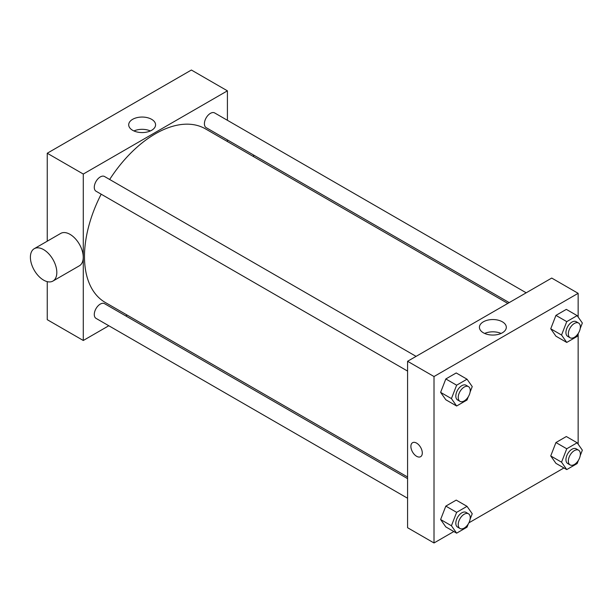 <?xml version="1.0" encoding="UTF-8"?>
<svg xmlns="http://www.w3.org/2000/svg" width="613" height="613" viewBox="0 0 613 613"><rect width="100%" height="100%" fill="white"/><g stroke="black" fill="none" stroke-linecap="round" stroke-linejoin="round"><path stroke-width="0.92" d="M47.247 241.193L47.247 153.242L191.386 70.028L227.415 90.831L227.415 120.301M108.808 325.748L83.284 340.483L47.247 319.679L47.247 281.635M127.197 315.128L125.795 315.94M407.584 371.087L96.042 191.225A8.49 4.904 -60 0 1 96.042 181.417A8.49 4.904 -60 0 1 104.539 176.513L416.081 356.375M407.584 498.246L96.042 318.377A8.49 4.904 -60 0 1 96.042 308.569A8.49 4.904 -60 0 1 104.539 303.665L407.584 478.63M227.415 139.917L227.415 141.542M83.284 340.483L83.284 174.046L227.415 90.831M509.211 302.607L206.167 127.65A8.49 4.904 -60 0 1 206.167 117.842A8.49 4.904 -60 0 1 214.657 112.938L526.199 292.799M407.584 477.006L105.244 302.447A100.218 57.86 -60 0 1 101.176 194.183M109.666 179.471A100.218 57.86 -60 0 1 205.462 128.86L507.809 303.42M34.267 248.686L60.687 233.43A18.689 10.789 60 0 1 79.376 244.219A18.689 10.789 60 0 1 79.376 265.797L52.948 281.053A18.689 10.789 -120 0 0 52.948 259.475A18.689 10.789 -120 0 0 34.267 248.686A18.689 10.789 -120 0 0 31.401 263.659A18.689 10.789 -120 0 0 43.607 280.126A18.689 10.789 -120 0 0 52.948 281.053M83.284 174.046L47.247 153.242M151.641 119.328A13.44 7.762 180 0 1 155.579 124.814A13.44 7.762 180 0 1 142.139 132.569A13.44 7.762 180 0 1 128.699 124.814A13.44 7.762 180 0 1 136.998 117.642A13.44 7.762 180 0 1 151.641 119.328M150.361 130.944A13.44 7.762 0 0 0 133.918 130.944M253.43 154.936A18.689 10.789 60 0 1 253.69 156.706M453.819 531.54L434.012 542.972L407.584 527.716L407.584 361.279L551.723 278.064L578.143 293.32L578.143 317.036M563.937 467.957L468.884 522.835M555.937 336.185L550.735 328.79L555.937 315.381L566.335 309.373L555.937 315.381L550.735 328.79L555.937 336.185L566.749 342.429L561.546 335.027L566.749 321.626L577.147 315.618L582.35 323.02L580.212 328.522M445.82 526.919L440.617 519.518L445.82 506.116L456.218 500.108L445.82 506.116L440.617 519.518L445.82 526.919L456.631 533.157L451.429 525.762L456.631 512.353L467.029 506.346L472.232 513.748L470.094 519.257M578.143 333.855L578.143 444.187M434.012 542.972L434.012 376.535L578.143 293.32M555.937 463.344L550.735 455.942L555.937 442.54L566.335 436.533L555.937 442.54L550.735 455.942L555.937 463.344L566.749 469.581L561.546 462.187L566.749 448.777L577.147 442.77L582.35 450.172L580.212 455.674M445.82 399.76L440.617 392.366L445.82 378.957L456.218 372.957L445.82 378.957L440.617 392.366L445.82 399.76L456.631 406.005L451.429 398.603L456.631 385.202L467.029 379.194L472.232 386.596L470.094 392.098M434.012 376.535L407.584 361.279M483.366 332.79A13.44 7.762 180 0 1 479.427 327.304A13.44 7.762 180 0 1 492.867 319.542A13.44 7.762 180 0 1 506.307 327.304A13.44 7.762 180 0 1 498.009 334.468A13.44 7.762 180 0 1 483.366 332.79M422.296 452.992A8.069 4.659 60 0 1 420.625 456.685A8.069 4.659 60 0 1 412.557 452.026A8.069 4.659 60 0 1 412.557 442.709A8.069 4.659 60 0 1 418.779 444.869A8.069 4.659 60 0 1 422.296 452.992M420.633 456.685A8.069 4.659 60 0 1 412.564 452.026A8.069 4.659 60 0 1 412.564 442.709M484.645 333.441A13.44 7.762 180 0 1 501.089 333.441M468.286 396.757L467.029 399.998L456.631 406.005M468.478 386.634L466.079 385.248A8.49 4.904 120 0 0 459.528 387.516A8.49 4.904 120 0 0 455.827 396.067A8.49 4.904 120 0 0 457.582 399.952L459.988 401.339A8.49 4.904 120 0 0 468.478 396.435A8.49 4.904 120 0 0 468.478 386.634A8.49 4.904 120 0 0 461.934 388.903A8.49 4.904 120 0 0 458.225 397.454A8.49 4.904 120 0 0 459.988 401.339M451.429 398.603L440.617 392.366M456.631 385.202L445.82 378.957M467.029 379.194L456.218 372.957M578.404 333.181L577.147 336.422L566.749 342.429M578.595 323.051L576.197 321.664A8.49 4.904 120 0 0 569.653 323.94A8.49 4.904 120 0 0 565.945 332.491A8.49 4.904 120 0 0 567.699 336.376L570.105 337.763A8.49 4.904 120 0 0 578.595 332.859A8.49 4.904 120 0 0 578.595 323.051A8.49 4.904 120 0 0 572.052 325.327A8.49 4.904 120 0 0 568.343 333.878A8.49 4.904 120 0 0 570.105 337.763M561.546 335.027L550.735 328.79M566.749 321.626L555.937 315.381M577.147 315.618L566.335 309.373M468.286 523.916L467.029 527.157L456.631 533.157M468.478 513.786L466.079 512.399A8.49 4.904 120 0 0 459.528 514.675A8.49 4.904 120 0 0 455.827 523.218A8.49 4.904 120 0 0 457.582 527.111L459.988 528.498A8.49 4.904 120 0 0 468.478 523.594A8.49 4.904 120 0 0 468.478 513.786A8.49 4.904 120 0 0 461.934 516.062A8.49 4.904 120 0 0 458.225 524.605A8.49 4.904 120 0 0 459.988 528.498M451.429 525.762L440.617 519.518M456.631 512.353L445.82 506.116M467.029 506.346L456.218 500.108M578.404 460.34L577.147 463.574L566.749 469.581M578.595 450.21L576.197 448.823A8.49 4.904 120 0 0 569.653 451.099A8.49 4.904 120 0 0 565.945 459.643A8.49 4.904 120 0 0 567.699 463.535L570.105 464.922A8.49 4.904 120 0 0 578.595 460.018A8.49 4.904 120 0 0 578.595 450.21A8.49 4.904 120 0 0 572.052 452.486A8.49 4.904 120 0 0 568.343 461.03A8.49 4.904 120 0 0 570.105 464.922M561.546 462.187L550.735 455.942M566.749 448.777L555.937 442.54M577.147 442.77L566.335 436.533"/></g></svg>
